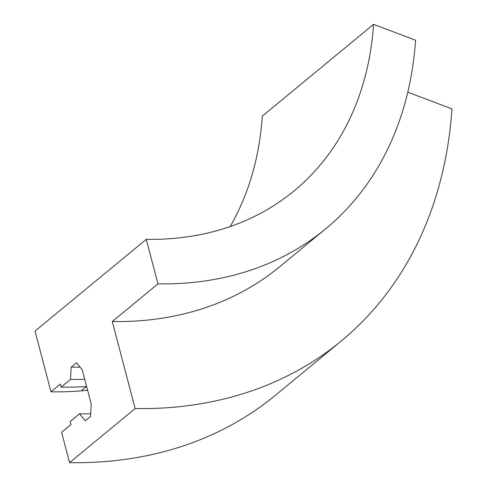<?xml version="1.0" encoding="UTF-8"?>
<svg xmlns="http://www.w3.org/2000/svg" width="487" height="487" viewBox="0 0 487 487"><rect width="100%" height="100%" fill="white"/><g stroke="black" fill="none" stroke-linecap="round" stroke-linejoin="round"><path stroke-width="0.73" d="M86.418 386.55L81.165 390.884L87.605 390.3M81.165 390.884A437.35 321.968 -129.5 0 1 50.971 391.81L35.04 331.093L146.283 239.336A370.065 272.434 50.5 0 0 294.154 190.861A370.065 272.434 50.5 0 0 373.572 24.35L262.335 116.107A370.065 272.434 50.5 0 1 230.132 226.558M373.572 24.35L415.563 40.214A419.41 308.764 50.5 0 1 325.547 228.927A419.41 308.764 50.5 0 1 157.965 283.86L146.283 239.336M50.971 391.81L60.339 384.085L61.137 387.122L70.505 379.391L71.193 367.131L76.477 362.766L82.212 369.736L91.239 404.143L90.552 416.403L85.262 420.768L79.527 413.798L70.165 421.529L70.956 424.561L61.593 432.292L69.556 462.65L135.13 408.563A515.855 379.763 50.5 0 0 341.247 340.991A515.855 379.763 50.5 0 0 451.96 108.887L407.783 92.195M69.556 462.65A515.855 379.763 50.5 0 0 275.672 395.079L341.247 340.991M157.965 283.86L112.296 321.53A419.41 308.764 50.5 0 0 279.879 266.596L325.547 228.927M112.296 321.53L135.13 408.563M80.087 367.155A430.064 316.605 -129.5 0 1 71.193 367.131M84.726 379.318A440.717 324.445 -129.5 0 1 70.505 379.391M86.619 386.538A440.717 324.445 -129.5 0 1 61.137 387.122M90.698 413.81A478.843 352.515 -129.5 0 1 79.527 413.798"/></g></svg>
